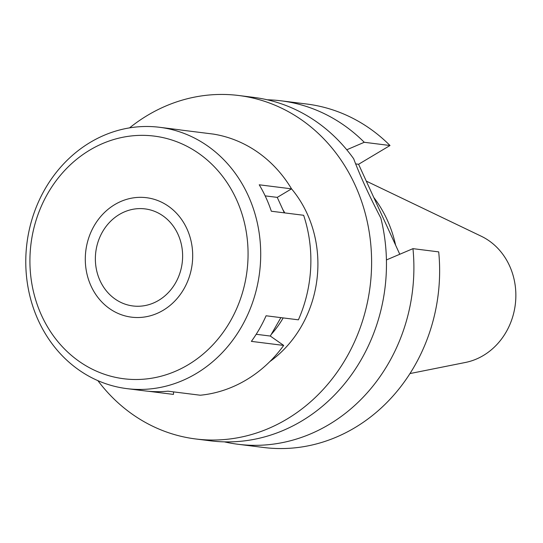 <?xml version="1.0" encoding="UTF-8"?>
<svg xmlns="http://www.w3.org/2000/svg" width="543" height="543" viewBox="0 0 543 543"><rect width="100%" height="100%" fill="white"/><g stroke="black" fill="none" stroke-linecap="round" stroke-linejoin="round"><path stroke-width="0.81" d="M409.965 373.564L465.466 362.452A66.348 59.065 -82.9 0 0 483.351 355.502A66.348 59.065 -82.9 0 0 515.85 294.075A66.348 59.065 -82.9 0 0 481.288 236.246L366.287 181.111M395.603 245.151A119.46 106.347 -82.9 0 0 373.781 197.482M399.791 254.294L358.577 164.278L390.003 145.51A173.074 154.076 -82.9 0 0 306.781 104.032L281.043 100.808A173.074 154.076 97.1 0 1 364.265 142.286L346.767 149.78M412.965 248.653A173.074 154.076 97.1 0 1 329.085 424.49A173.074 154.076 97.1 0 1 237.983 444.269L263.722 447.493A173.074 154.076 -82.9 0 0 354.823 427.721A173.074 154.076 -82.9 0 0 438.703 251.877L412.965 248.653L386.419 259.941M355.577 163.898L358.577 164.278M237.983 444.269A173.074 154.076 97.1 0 1 224.354 441.853M267.237 99.783A173.074 154.076 97.1 0 1 281.043 100.808M390.003 145.51L364.265 142.286M129.567 127.876A173.074 154.076 97.1 0 1 147.655 115.279A173.074 154.076 97.1 0 1 238.75 95.507L253.608 97.367A173.074 154.076 -82.9 0 1 353.676 158.76C360.118 175.884 369.172 195.656 380.826 218.062A173.074 154.076 -82.9 0 1 301.65 421.056A173.074 154.076 -82.9 0 1 210.548 440.828L195.697 438.968A173.074 154.076 97.1 0 1 97.876 380.643M238.75 95.507A173.074 154.076 97.1 0 1 369.545 234.169A173.074 154.076 97.1 0 1 286.792 419.189A173.074 154.076 97.1 0 1 195.697 438.968M269.878 361.557A112.876 100.482 -82.9 0 0 291.53 188.828M271.195 334.488A97.828 87.084 -82.9 0 0 283.188 317.92M284.79 212.91A97.828 87.084 -82.9 0 0 282.822 209.557M119.331 214.485A48.911 43.542 -82.9 0 0 95.948 266.776A48.911 43.542 -82.9 0 0 132.906 305.96A48.911 43.542 -82.9 0 0 158.651 300.374A48.911 43.542 -82.9 0 0 182.041 248.083A48.911 43.542 -82.9 0 0 145.076 208.899A48.911 43.542 -82.9 0 0 119.331 214.485M163.192 310.284A60.198 53.594 97.1 0 1 91.054 286.046A60.198 53.594 97.1 0 1 114.797 204.575A60.198 53.594 97.1 0 1 186.935 228.813A60.198 53.594 97.1 0 1 163.192 310.284A60.198 53.594 -82.9 0 0 186.935 228.813A60.198 53.594 -82.9 0 0 114.797 204.575A60.198 53.594 -82.9 0 0 91.054 286.046A60.198 53.594 -82.9 0 0 163.192 310.284M148.307 391.252L173.461 394.408L173.59 391.883M126.865 388.625A131.684 117.227 97.1 0 1 27.347 283.12A131.684 117.227 97.1 0 1 90.308 142.341A131.684 117.227 97.1 0 1 159.628 127.3A131.684 117.227 97.1 0 1 259.14 232.804A131.684 117.227 97.1 0 1 196.179 373.577A131.684 117.227 97.1 0 1 126.865 388.625L144.723 390.865A131.684 117.227 -82.9 0 0 167.957 391.177L200.272 395.229A131.684 117.227 -82.9 0 0 246.346 379.869A131.684 117.227 -82.9 0 0 283.69 345.429L270.299 336.049L280.874 317.628M283.69 345.429L251.375 341.377A131.684 117.227 -82.9 0 0 266.084 315.775L298.399 319.827A131.684 117.227 -82.9 0 0 303.639 215.279L271.33 211.227A131.684 117.227 -82.9 0 0 259.228 184.796L291.543 188.849L277.249 197.38L284.335 212.856M291.543 188.849A131.684 117.227 -82.9 0 0 213.365 134.094L181.05 130.048A131.684 117.227 -82.9 0 0 177.48 129.533L159.628 127.3M265.154 195.867L277.249 197.38M256.201 334.284L270.299 336.049M89.839 150.072A122.284 108.858 97.1 0 1 236.368 199.301A122.284 108.858 97.1 0 1 188.143 364.787A122.284 108.858 97.1 0 1 41.621 315.558A122.284 108.858 97.1 0 1 89.839 150.072"/></g></svg>
